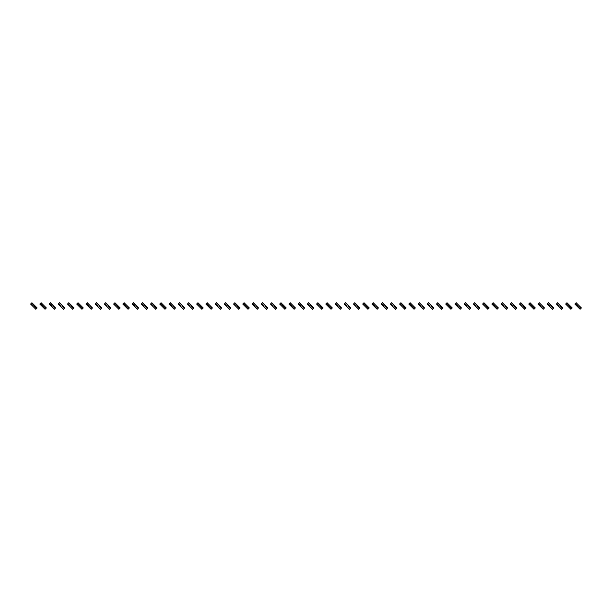 <?xml version="1.0" encoding="UTF-8"?>
<svg xmlns="http://www.w3.org/2000/svg" width="612" height="612" viewBox="0 0 612 612"><rect width="100%" height="100%" fill="white"/><g stroke="black" fill="none" stroke-linecap="round" stroke-linejoin="round"><path stroke-width="0.92" d="M32.819 303.651L31.51 304.96L30.6 304.042L31.908 302.741L33.859 304.692L32.558 306L33.859 307.308L35.817 309.259L37.125 307.958L36.207 307.04L34.907 308.349M31.51 304.96L32.558 306M33.859 304.692L35.167 306L33.859 307.308M35.167 306L36.207 307.04M42.044 303.651L40.736 304.96L39.826 304.042L41.126 302.741L43.085 304.692L41.784 306L43.085 307.308L45.043 309.259L46.351 307.958L45.433 307.04L44.133 308.349M40.736 304.96L41.784 306M43.085 304.692L44.393 306L43.085 307.308M44.393 306L45.433 307.04M51.27 303.651L49.962 304.96L49.052 304.042L50.352 302.741L51.27 303.651L52.311 305.151L51.01 306L52.311 307.308L54.269 309.259L55.57 307.958L54.659 307.04L53.359 308.349M49.962 304.96L51.01 306M52.311 304.692L53.619 306L52.311 307.308M53.619 306L54.659 307.04M60.496 303.651L59.188 304.96L58.278 304.042L59.578 302.741L61.537 304.692L60.228 306L62.577 308.349L63.495 309.259L64.796 307.958L63.885 307.04L62.577 308.349M59.188 304.96L60.228 306M61.537 304.692L62.845 306L61.537 307.308M62.845 306L63.885 307.04M69.714 303.651L68.414 304.96L67.504 304.042L68.804 302.741L70.763 304.692L69.454 306L71.803 308.349L72.721 309.259L74.021 307.958L73.111 307.04L71.803 308.349M68.414 304.96L69.454 306M70.763 304.692L72.063 306L70.763 307.308M72.063 306L73.111 307.04M78.94 303.651L77.64 304.96L76.722 304.042L78.03 302.741L79.988 304.692L78.68 306L81.947 309.259L83.247 307.958L82.337 307.04L81.029 308.349M77.64 304.96L78.68 306M79.988 304.692L81.289 306L79.988 307.308M81.289 306L82.337 307.04M88.166 303.651L86.866 304.96L85.948 304.042L87.256 302.741L89.214 304.692L87.906 306L91.165 309.259L92.473 307.958L91.563 307.04L90.255 308.349M86.866 304.96L87.906 306M89.214 304.692L90.515 306L89.214 307.308M90.515 306L91.563 307.04M97.392 303.651L96.092 304.96L95.174 304.042L96.482 302.741L98.44 304.692L97.132 306L99.481 308.349L100.391 309.259L101.699 307.958L100.789 307.04L99.481 308.349M96.092 304.96L97.132 306M98.44 304.692L99.741 306L98.44 307.308M99.741 306L100.789 307.04M106.618 303.651L105.31 304.96L104.4 304.042L105.708 302.741L107.658 304.692L106.358 306L107.658 307.308L109.617 309.259L110.925 307.958L110.007 307.04L108.706 308.349M105.31 304.96L106.358 306M107.658 304.692L108.967 306L107.658 307.308M108.967 306L110.007 307.04M115.844 303.651L114.536 304.96L113.625 304.042L114.934 302.741L116.884 304.692L115.584 306L116.884 307.308L118.843 309.259L120.151 307.958L119.233 307.04L117.932 308.349M114.536 304.96L115.584 306M116.884 304.692L118.192 306L116.884 307.308M118.192 306L119.233 307.04M125.07 303.651L123.762 304.96L122.851 304.042L124.152 302.741L126.11 304.692L124.81 306L126.11 307.308L128.069 309.259L129.377 307.958L128.459 307.04L127.158 308.349M123.762 304.96L124.81 306M126.11 304.692L127.418 306L126.11 307.308M127.418 306L128.459 307.04M134.296 303.651L132.988 304.96L132.077 304.042L133.378 302.741L134.296 303.651L135.336 305.151L134.036 306L135.336 307.308L137.295 309.259L138.595 307.958L137.685 307.04L136.384 308.349M132.988 304.96L134.036 306M135.336 304.692L136.644 306L135.336 307.308M136.644 306L137.685 307.04M143.522 303.651L142.214 304.96L141.303 304.042L142.604 302.741L143.522 303.651L144.562 305.151L143.254 306L146.52 309.259L147.821 307.958L146.911 307.04L145.602 308.349M142.214 304.96L143.254 306M144.562 304.692L145.87 306L144.562 307.308M145.87 306L146.911 307.04M152.74 303.651L151.439 304.96L150.529 304.042L151.83 302.741L153.788 304.692L152.48 306L155.746 309.259L157.047 307.958L156.137 307.04L154.828 308.349M151.439 304.96L152.48 306M153.788 304.692L155.088 306L153.788 307.308M155.088 306L156.137 307.04M161.966 303.651L160.665 304.96L159.747 304.042L161.055 302.741L163.014 304.692L161.706 306L164.054 308.349L164.972 309.259L166.273 307.958L165.362 307.04L164.054 308.349M160.665 304.96L161.706 306M163.014 304.692L164.314 306L163.014 307.308M164.314 306L165.362 307.04M171.192 303.651L169.891 304.96L168.973 304.042L170.281 302.741L172.24 304.692L170.932 306L173.28 308.349L174.19 309.259L175.499 307.958L174.588 307.04L173.28 308.349M169.891 304.96L170.932 306M172.24 304.692L173.54 306L172.24 307.308M173.54 306L174.588 307.04M180.418 303.651L179.117 304.96L178.199 304.042L179.507 302.741L181.466 304.692L180.157 306L182.506 308.349L183.416 309.259L184.725 307.958L183.807 307.04L182.506 308.349M179.117 304.96L180.157 306M181.466 304.692L182.766 306L181.466 307.308M182.766 306L183.807 307.04M189.644 303.651L188.335 304.96L187.425 304.042L188.733 302.741L190.684 304.692L189.383 306L190.684 307.308L192.642 309.259L193.95 307.958L193.032 307.04L191.732 308.349M188.335 304.96L189.383 306M190.684 304.692L191.992 306L190.684 307.308M191.992 306L193.032 307.04M198.869 303.651L197.561 304.96L196.651 304.042L197.951 302.741L199.91 304.692L198.609 306L199.91 307.308L201.868 309.259L203.176 307.958L202.258 307.04L200.958 308.349M197.561 304.96L198.609 306M199.91 304.692L201.218 306L199.91 307.308M201.218 306L202.258 307.04M208.095 303.651L206.787 304.96L205.877 304.042L207.177 302.741L209.136 304.692L207.835 306L209.136 307.308L211.094 309.259L212.402 307.958L211.484 307.04L210.184 308.349M206.787 304.96L207.835 306M209.136 304.692L210.444 306L209.136 307.308M210.444 306L211.484 307.04M217.321 303.651L216.013 304.96L215.103 304.042L216.403 302.741L218.362 304.692L217.061 306L218.362 307.308L220.32 309.259L221.62 307.958L220.71 307.04L219.41 308.349M216.013 304.96L217.061 306M218.362 304.692L219.67 306L218.362 307.308M219.67 306L220.71 307.04M226.547 303.651L225.239 304.96L224.329 304.042L225.629 302.741L226.547 303.651L227.588 305.151L226.279 306L229.546 309.259L230.846 307.958L229.936 307.04L228.628 308.349M225.239 304.96L226.279 306M227.588 304.692L228.896 306L227.588 307.308M228.896 306L229.936 307.04M235.765 303.651L234.465 304.96L233.555 304.042L234.855 302.741L236.813 304.692L235.505 306L238.772 309.259L240.072 307.958L239.162 307.04L237.854 308.349M234.465 304.96L235.505 306M236.813 304.692L238.114 306L236.813 307.308M238.114 306L239.162 307.04M244.991 303.651L243.691 304.96L242.773 304.042L244.081 302.741L246.039 304.692L244.731 306L247.998 309.259L249.298 307.958L248.388 307.04L247.08 308.349M243.691 304.96L244.731 306M246.039 304.692L247.34 306L246.039 307.308M247.34 306L248.388 307.04M254.217 303.651L252.917 304.96L251.999 304.042L253.307 302.741L255.265 304.692L253.957 306L257.216 309.259L258.524 307.958L257.614 307.04L256.306 308.349M252.917 304.96L253.957 306M255.265 304.692L256.566 306L255.265 307.308M256.566 306L257.614 307.04M263.443 303.651L262.143 304.96L261.225 304.042L262.533 302.741L264.491 304.692L263.183 306L266.442 309.259L267.75 307.958L266.832 307.04L265.531 308.349M262.143 304.96L263.183 306M264.491 304.692L265.792 306L264.491 307.308M265.792 306L266.832 307.04M272.669 303.651L271.361 304.96L270.45 304.042L271.759 302.741L273.709 304.692L272.409 306L273.709 307.308L275.668 309.259L276.976 307.958L276.058 307.04L274.757 308.349M271.361 304.96L272.409 306M273.709 304.692L275.017 306L273.709 307.308M275.017 306L276.058 307.04M281.895 303.651L280.587 304.96L279.676 304.042L280.977 302.741L281.895 303.651L282.935 305.151L281.635 306L282.935 307.308L284.894 309.259L286.202 307.958L285.284 307.04L283.983 308.349M280.587 304.96L281.635 306M282.935 304.692L284.243 306L282.935 307.308M284.243 306L285.284 307.04M291.121 303.651L289.813 304.96L288.902 304.042L290.203 302.741L292.161 304.692L290.861 306L292.161 307.308L294.12 309.259L295.428 307.958L294.51 307.04L293.209 308.349M289.813 304.96L290.861 306M292.161 304.692L293.469 306L292.161 307.308M293.469 306L294.51 307.04M300.347 303.651L299.038 304.96L298.128 304.042L299.429 302.741L300.347 303.651L301.387 305.151L300.087 306L303.345 309.259L304.646 307.958L303.736 307.04L302.427 308.349M299.038 304.96L300.087 306M301.387 304.692L302.695 306L301.387 307.308M302.695 306L303.736 307.04M309.573 303.651L308.264 304.96L307.354 304.042L308.655 302.741L309.573 303.651L310.613 305.151L309.305 306L312.571 309.259L313.872 307.958L312.962 307.04L311.653 308.349M308.264 304.96L309.305 306M310.613 304.692L311.913 306L310.613 307.308M311.913 306L312.962 307.04M318.791 303.651L317.49 304.96L316.572 304.042L317.88 302.741L319.839 304.692L318.531 306L321.797 309.259L323.098 307.958L322.187 307.04L320.879 308.349M317.49 304.96L318.531 306M319.839 304.692L321.139 306L319.839 307.308M321.139 306L322.187 307.04M328.017 303.651L326.716 304.96L325.798 304.042L327.106 302.741L329.065 304.692L327.757 306L330.105 308.349L331.023 309.259L332.324 307.958L331.413 307.04L330.105 308.349M326.716 304.96L327.757 306M329.065 304.692L330.365 306L329.065 307.308M330.365 306L331.413 307.04M337.243 303.651L335.942 304.96L335.024 304.042L336.332 302.741L338.291 304.692L336.983 306L340.241 309.259L341.55 307.958L340.639 307.04L339.331 308.349M335.942 304.96L336.983 306M338.291 304.692L339.591 306L338.291 307.308M339.591 306L340.639 307.04M346.469 303.651L345.168 304.96L344.25 304.042L345.558 302.741L347.509 304.692L346.208 306L347.509 307.308L349.467 309.259L350.775 307.958L349.857 307.04L348.557 308.349M345.168 304.96L346.208 306M347.509 304.692L348.817 306L347.509 307.308M348.817 306L349.857 307.04M355.694 303.651L354.386 304.96L353.476 304.042L354.784 302.741L356.735 304.692L355.434 306L356.735 307.308L358.693 309.259L360.001 307.958L359.083 307.04L357.783 308.349M354.386 304.96L355.434 306M356.735 304.692L358.043 306L356.735 307.308M358.043 306L359.083 307.04M364.92 303.651L363.612 304.96L362.702 304.042L364.002 302.741L365.961 304.692L364.66 306L365.961 307.308L367.919 309.259L369.227 307.958L368.309 307.04L367.009 308.349M363.612 304.96L364.66 306M365.961 304.692L367.269 306L365.961 307.308M367.269 306L368.309 307.04M374.146 303.651L372.838 304.96L371.928 304.042L373.228 302.741L375.187 304.692L373.886 306L375.187 307.308L377.145 309.259L378.445 307.958L377.535 307.04L376.235 308.349M372.838 304.96L373.886 306M375.187 304.692L376.495 306L375.187 307.308M376.495 306L377.535 307.04M383.372 303.651L382.064 304.96L381.154 304.042L382.454 302.741L383.372 303.651L384.413 305.151L383.104 306L386.371 309.259L387.671 307.958L386.761 307.04L385.453 308.349M382.064 304.96L383.104 306M384.413 304.692L385.721 306L384.413 307.308M385.721 306L386.761 307.04M392.59 303.651L391.29 304.96L390.38 304.042L391.68 302.741L393.638 304.692L392.33 306L393.638 307.308L395.597 309.259L396.897 307.958L395.987 307.04L394.679 308.349M391.29 304.96L392.33 306M393.638 304.692L394.939 306L393.638 307.308M394.939 306L395.987 307.04M401.816 303.651L400.516 304.96L399.598 304.042L400.906 302.741L402.864 304.692L401.556 306L404.823 309.259L406.123 307.958L405.213 307.04L403.905 308.349M400.516 304.96L401.556 306M402.864 304.692L404.165 306L402.864 307.308M404.165 306L405.213 307.04M411.042 303.651L409.742 304.96L408.824 304.042L410.132 302.741L412.09 304.692L410.782 306L413.131 308.349L414.049 309.259L415.349 307.958L414.439 307.04L413.131 308.349M409.742 304.96L410.782 306M412.09 304.692L413.391 306L412.09 307.308M413.391 306L414.439 307.04M420.268 303.651L418.968 304.96L418.05 304.042L419.358 302.741L421.316 304.692L420.008 306L423.267 309.259L424.575 307.958L423.665 307.04L422.357 308.349M418.968 304.96L420.008 306M421.316 304.692L422.617 306L421.316 307.308M422.617 306L423.665 307.04M429.494 303.651L428.193 304.96L427.275 304.042L428.584 302.741L430.534 304.692L429.234 306L430.534 307.308L432.493 309.259L433.801 307.958L432.883 307.04L431.582 308.349M428.193 304.96L429.234 306M430.534 304.692L431.843 306L430.534 307.308M431.843 306L432.883 307.04M438.72 303.651L437.412 304.96L436.501 304.042L437.809 302.741L439.76 304.692L438.46 306L439.76 307.308L441.719 309.259L443.027 307.958L442.109 307.04L440.808 308.349M437.412 304.96L438.46 306M439.76 304.692L441.068 306L439.76 307.308M441.068 306L442.109 307.04M447.946 303.651L446.638 304.96L445.727 304.042L447.028 302.741L448.986 304.692L447.686 306L448.986 307.308L450.945 309.259L452.253 307.958L451.335 307.04L450.034 308.349M446.638 304.96L447.686 306M448.986 304.692L450.294 306L448.986 307.308M450.294 306L451.335 307.04M457.172 303.651L455.863 304.96L454.953 304.042L456.254 302.741L458.212 304.692L456.912 306L458.212 307.308L460.17 309.259L461.471 307.958L460.561 307.04L459.26 308.349M455.863 304.96L456.912 306M458.212 304.692L459.52 306L458.212 307.308M459.52 306L460.561 307.04M466.398 303.651L465.089 304.96L464.179 304.042L465.48 302.741L466.398 303.651L467.438 305.151L466.13 306L469.396 309.259L470.697 307.958L469.787 307.04L468.478 308.349M465.089 304.96L466.13 306M467.438 304.692L468.746 306L467.438 307.308M468.746 306L469.787 307.04M475.616 303.651L474.315 304.96L473.405 304.042L474.705 302.741L476.664 304.692L475.356 306L478.622 309.259L479.923 307.958L479.012 307.04L477.704 308.349M474.315 304.96L475.356 306M476.664 304.692L477.964 306L476.664 307.308M477.964 306L479.012 307.04M484.842 303.651L483.541 304.96L482.623 304.042L483.931 302.741L485.89 304.692L484.582 306L485.89 307.308L487.848 309.259L489.149 307.958L488.238 307.04L486.93 308.349M483.541 304.96L484.582 306M485.89 304.692L487.19 306L485.89 307.308M487.19 306L488.238 307.04M494.068 303.651L492.767 304.96L491.849 304.042L493.157 302.741L495.116 304.692L493.808 306L497.066 309.259L498.375 307.958L497.464 307.04L496.156 308.349M492.767 304.96L493.808 306M495.116 304.692L496.416 306L495.116 307.308M496.416 306L497.464 307.04M503.293 303.651L501.993 304.96L501.075 304.042L502.383 302.741L504.342 304.692L503.033 306L506.292 309.259L507.6 307.958L506.69 307.04L505.382 308.349M501.993 304.96L503.033 306M504.342 304.692L505.642 306L504.342 307.308M505.642 306L506.69 307.04M512.519 303.651L511.211 304.96L510.301 304.042L511.609 302.741L512.519 303.651L513.56 305.151L512.259 306L513.56 307.308L515.518 309.259L516.826 307.958L515.908 307.04L514.608 308.349M511.211 304.96L512.259 306M513.56 304.692L514.868 306L513.56 307.308M514.868 306L515.908 307.04M521.745 303.651L520.437 304.96L519.527 304.042L520.835 302.741L522.786 304.692L521.485 306L522.786 307.308L524.744 309.259L526.052 307.958L525.134 307.04L523.834 308.349M520.437 304.96L521.485 306M522.786 304.692L524.094 306L522.786 307.308M524.094 306L525.134 307.04M530.971 303.651L529.663 304.96L528.753 304.042L530.053 302.741L532.012 304.692L530.711 306L532.012 307.308L533.97 309.259L535.278 307.958L534.36 307.04L533.06 308.349M529.663 304.96L530.711 306M532.012 304.692L533.32 306L532.012 307.308M533.32 306L534.36 307.04M540.197 303.651L538.889 304.96L537.979 304.042L539.279 302.741L541.237 304.692L539.937 306L543.196 309.259L544.496 307.958L543.586 307.04L542.286 308.349M538.889 304.96L539.937 306M541.237 304.692L542.546 306L541.237 307.308M542.546 306L543.586 307.04M549.423 303.651L548.115 304.96L547.204 304.042L548.505 302.741L549.423 303.651L550.463 305.151L549.155 306L552.422 309.259L553.722 307.958L552.812 307.04L551.504 308.349M548.115 304.96L549.155 306M550.463 304.692L551.772 306L550.463 307.308M551.772 306L552.812 307.04M558.641 303.651L557.341 304.96L556.43 304.042L557.731 302.741L559.689 304.692L558.381 306L561.648 309.259L562.948 307.958L562.038 307.04L560.73 308.349M557.341 304.96L558.381 306M559.689 304.692L560.99 306L559.689 307.308M560.99 306L562.038 307.04M567.867 303.651L566.567 304.96L565.649 304.042L566.957 302.741L568.915 304.692L567.607 306L569.956 308.349L570.874 309.259L572.174 307.958L571.264 307.04L569.956 308.349M566.567 304.96L567.607 306M568.915 304.692L570.216 306L568.915 307.308M570.216 306L571.264 307.04M577.093 303.651L575.793 304.96L574.875 304.042L576.183 302.741L578.141 304.692L576.833 306L580.092 309.259L581.4 307.958L580.49 307.04L579.182 308.349M575.793 304.96L576.833 306M578.141 304.692L579.442 306L578.141 307.308M579.442 306L580.49 307.04"/></g></svg>
